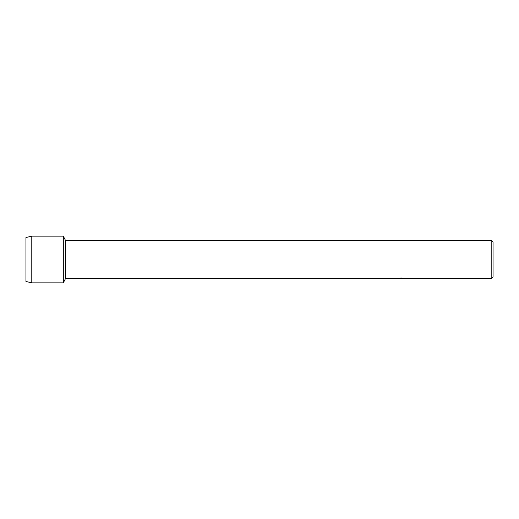 <?xml version="1.0" encoding="UTF-8"?>
<svg xmlns="http://www.w3.org/2000/svg" width="519" height="519" viewBox="0 0 519 519"><rect width="100%" height="100%" fill="white"/><g stroke="black" fill="none" stroke-linecap="round" stroke-linejoin="round"><path stroke-width="0.78" d="M393.104 278.45L65.407 278.768L63.318 282.855L31.789 282.855L25.95 281.454L25.95 237.546L31.789 236.145L63.318 236.145L65.407 240.232L491.182 240.232L493.05 242.101L493.05 276.899L491.182 278.768L403.523 278.489M65.407 278.768L65.407 240.232M63.318 282.855L63.318 236.145L63.318 282.855M398.086 278.742L396.574 278.742M397.865 278.768L397.041 278.768M491.182 278.768L491.182 240.232M398.56 278.469L393.013 278.469L401.661 278.067L403.646 278.521L399.636 278.761M392.053 278.742L398.131 278.638M397.846 278.742L399.662 278.742M31.789 282.855L31.789 236.145M25.95 281.454L25.95 237.546"/></g></svg>
